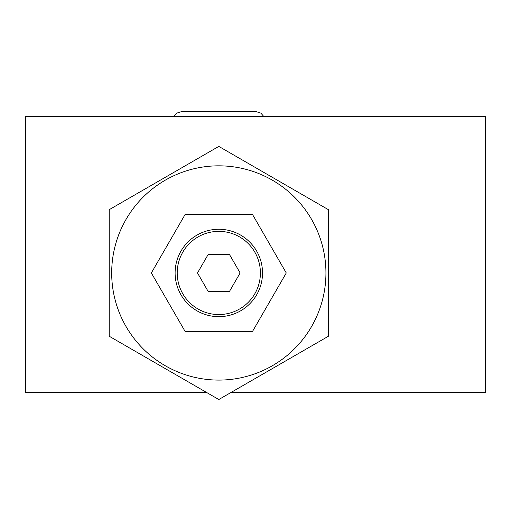 <?xml version="1.0" encoding="UTF-8"?>
<svg xmlns="http://www.w3.org/2000/svg" width="511" height="511" viewBox="0 0 511 511"><rect width="100%" height="100%" fill="white"/><g stroke="black" fill="none" stroke-linecap="round" stroke-linejoin="round"><path stroke-width="0.77" d="M230.774 392.608L485.45 392.608L485.45 116.623L25.55 116.623L25.55 392.608L206.846 392.608M328.413 336.238L218.81 399.519L109.213 336.238L109.213 209.682L218.81 146.408L328.413 209.682L328.413 336.238M218.81 165.832A107.125 107.125 0 0 1 325.935 272.963A107.125 107.125 0 0 1 218.81 380.088A107.125 107.125 0 0 1 111.685 272.963A107.125 107.125 0 0 1 218.81 165.832M252.543 331.383L286.269 272.963L252.543 214.537L185.078 214.537L151.352 272.963L185.078 331.383L252.543 331.383M175.113 272.963A43.697 43.697 0 0 0 218.81 316.66A43.697 43.697 0 0 0 262.513 272.963A43.697 43.697 0 0 0 218.81 229.26A43.697 43.697 0 0 0 175.113 272.963M177.215 272.963A41.595 41.595 0 0 0 218.81 314.559A41.595 41.595 0 0 0 260.406 272.963A41.595 41.595 0 0 0 218.81 231.368A41.595 41.595 0 0 0 177.215 272.963M229.471 291.423L240.125 272.963L229.471 254.504L208.149 254.504L197.495 272.963L208.149 291.423L229.471 291.423M263.893 116.623L260.878 113.129L255.615 111.481L182.005 111.481L176.742 113.129L173.727 116.623"/></g></svg>
